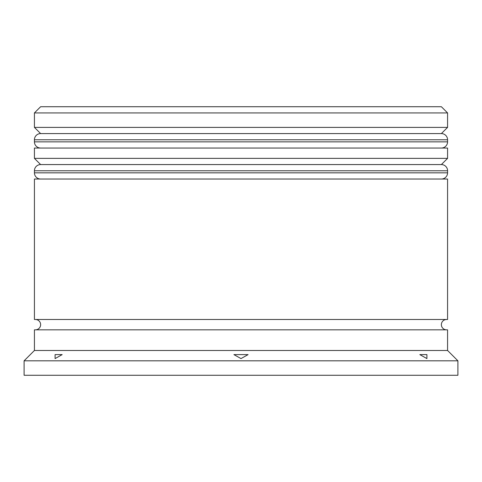 <?xml version="1.0" encoding="UTF-8"?>
<svg xmlns="http://www.w3.org/2000/svg" width="482" height="482" viewBox="0 0 482 482"><rect width="100%" height="100%" fill="white"/><g stroke="black" fill="none" stroke-linecap="round" stroke-linejoin="round"><path stroke-width="0.72" d="M447.573 139.78L34.427 139.78A6.2 6.2 0 0 1 40.627 133.58L34.427 127.387L447.573 127.387L441.373 133.58L40.627 133.58L441.373 133.58A6.2 6.2 0 0 1 447.573 139.78L447.573 141.847A6.2 6.2 0 0 1 441.373 148.04M40.627 148.04A6.2 6.2 0 0 1 34.427 141.847L447.573 141.847M34.427 139.78L34.427 141.847M447.573 170.767L34.427 170.767A6.2 6.2 0 0 1 40.627 164.567L34.427 158.373L447.573 158.373L441.373 164.567L40.627 164.567L441.373 164.567A6.2 6.2 0 0 1 447.573 170.767L447.573 172.833A6.2 6.2 0 0 1 441.373 179.027M40.627 179.027A6.2 6.2 0 0 1 34.427 172.833L447.573 172.833M34.427 170.767L34.427 172.833M35.463 329.827A5.163 5.163 0 0 0 40.627 324.663A5.163 5.163 0 0 0 35.463 319.5M446.537 329.827A5.163 5.163 0 0 1 441.373 324.663A5.163 5.163 0 0 1 446.537 319.5M34.427 112.927L40.627 106.727L441.373 106.727L447.573 112.927L34.427 112.927L34.427 127.387M419.828 354.613L426.913 358.584L426.913 354.613L426.913 358.584L419.828 354.613L426.913 354.613L419.828 354.613M241 358.584L248.085 354.613L241 358.584L233.915 354.613L241 358.584M233.915 354.613L248.085 354.613L233.915 354.613M55.087 354.613L55.087 358.584L62.172 354.613L55.087 358.584L55.087 354.613L62.172 354.613L55.087 354.613M34.427 350.48L34.427 329.827L447.573 329.827L447.573 350.48L34.427 350.48L24.1 360.813L24.1 375.273L457.9 375.273L457.9 360.813L24.1 360.813M447.573 350.48L457.9 360.813M447.573 112.927L447.573 127.387M447.573 158.373L447.573 148.04L34.427 148.04L34.427 158.373M447.573 179.027L34.427 179.027L34.427 319.5L447.573 319.5L447.573 179.027"/></g></svg>
